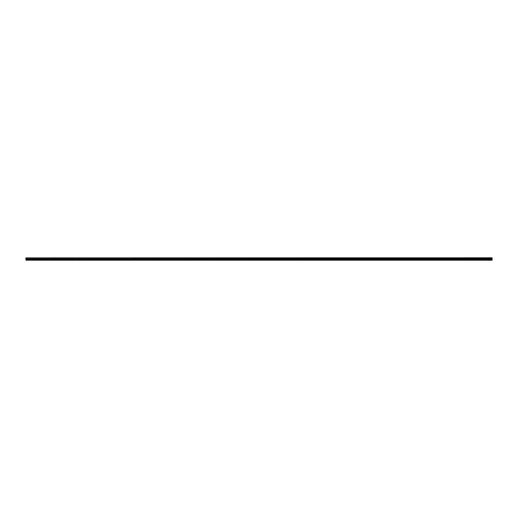 <?xml version="1.0" encoding="UTF-8"?>
<svg xmlns="http://www.w3.org/2000/svg" width="518" height="518" viewBox="0 0 518 518"><rect width="100%" height="100%" fill="white"/><g stroke="black" fill="none" stroke-linecap="round" stroke-linejoin="round"><path stroke-width="0.39" stroke-dasharray="2.59 1.94" d="M28.076 259.24L29.384 259.24L28.076 259.24M28.076 260.198L28.84 260.198L28.076 260.198M489.924 259.24L488.616 259.24L489.924 259.24M489.924 260.198L489.16 260.198L489.924 260.198M481.209 259.24L482.517 259.24L481.209 259.24M481.209 260.198L481.973 260.198L481.209 260.198M472.494 259.24L471.186 259.24L472.494 259.24M472.494 260.198L471.73 260.198L472.494 260.198M463.778 259.24L462.47 259.24L463.778 259.24M463.778 260.198L464.542 260.198L463.778 260.198M455.063 259.24L456.371 259.24L455.063 259.24M455.063 260.198L455.827 260.198L455.063 260.198M446.354 259.24L445.046 259.24L446.354 259.24M446.354 260.198L445.59 260.198L446.354 260.198M437.639 259.24L436.331 259.24L437.639 259.24M437.639 260.198L438.403 260.198L437.639 260.198M428.923 259.24L430.231 259.24L428.923 259.24M428.923 260.198L429.687 260.198L428.923 260.198M420.208 259.24L418.9 259.24L420.208 259.24M420.208 260.198L419.444 260.198L420.208 260.198M411.493 259.24L412.801 259.24L411.493 259.24M411.493 260.198L412.257 260.198L411.493 260.198M402.784 259.24L401.476 259.24L402.784 259.24M402.784 260.198L402.02 260.198L402.784 260.198M394.068 259.24L392.761 259.24L394.068 259.24M394.068 260.198L393.304 260.198L394.068 260.198M385.353 259.24L384.045 259.24L385.353 259.24M385.353 260.198L386.117 260.198L385.353 260.198M376.638 259.24L377.946 259.24L376.638 259.24M376.638 260.198L377.402 260.198L376.638 260.198M367.922 259.24L369.23 259.24L367.922 259.24M367.922 260.198L368.686 260.198L367.922 260.198M359.214 259.24L357.906 259.24L359.214 259.24M359.214 260.198L358.45 260.198L359.214 260.198M350.498 259.24L351.806 259.24L350.498 259.24M350.498 260.198L351.262 260.198L350.498 260.198M341.783 259.24L340.475 259.24L341.783 259.24M341.783 260.198L341.019 260.198L341.783 260.198M333.068 259.24L331.76 259.24L333.068 259.24M333.068 260.198L333.832 260.198L333.068 260.198M324.352 259.24L325.66 259.24L324.352 259.24M324.352 260.198L325.116 260.198L324.352 260.198M315.643 259.24L314.335 259.24L315.643 259.24M315.643 260.198L314.879 260.198L315.643 260.198M306.928 259.24L308.236 259.24L306.928 259.24M306.928 260.198L306.164 260.198L306.928 260.198M298.213 259.24L296.905 259.24L298.213 259.24M298.213 260.198L297.449 260.198L298.213 260.198M289.497 259.24L288.189 259.24L289.497 259.24M289.497 260.198L290.261 260.198L289.497 260.198M280.782 259.24L282.09 259.24L280.782 259.24M280.782 260.198L281.546 260.198L280.782 260.198M272.073 259.24L270.765 259.24L272.073 259.24M272.073 260.198L271.309 260.198L272.073 260.198M263.358 259.24L262.05 259.24L263.358 259.24M263.358 260.198L262.594 260.198L263.358 260.198M254.642 259.24L255.95 259.24L254.642 259.24M254.642 260.198L253.878 260.198L254.642 260.198M245.927 259.24L244.619 259.24L245.927 259.24M245.927 260.198L246.691 260.198L245.927 260.198M237.218 259.24L235.91 259.24L237.218 259.24M237.218 260.198L236.454 260.198L237.218 260.198M228.503 259.24L229.811 259.24L228.503 259.24M228.503 260.198L227.739 260.198L228.503 260.198M219.787 259.24L218.479 259.24L219.787 259.24M219.787 260.198L219.023 260.198L219.787 260.198M211.072 259.24L209.764 259.24L211.072 259.24M211.072 260.198L210.308 260.198L211.072 260.198M202.357 259.24L203.665 259.24L202.357 259.24M202.357 260.198L203.121 260.198L202.357 260.198M193.648 259.24L192.34 259.24L193.648 259.24M193.648 260.198L192.884 260.198L193.648 260.198M184.932 259.24L183.625 259.24L184.932 259.24M184.932 260.198L184.168 260.198L184.932 260.198M176.217 259.24L177.525 259.24L176.217 259.24M176.217 260.198L176.981 260.198L176.217 260.198M167.502 259.24L166.194 259.24L167.502 259.24M167.502 260.198L166.738 260.198L167.502 260.198M158.786 259.24L160.094 259.24L158.786 259.24M158.786 260.198L159.55 260.198L158.786 260.198M150.078 259.24L148.77 259.24L150.078 259.24M150.078 260.198L149.313 260.198L150.078 260.198M141.362 259.24L142.67 259.24L141.362 259.24M141.362 260.198L140.598 260.198L141.362 260.198M132.647 259.24L131.339 259.24L132.647 259.24M132.647 260.198L131.883 260.198L132.647 260.198M123.931 259.24L122.624 259.24L123.931 259.24M123.931 260.198L123.167 260.198L123.931 260.198M115.216 259.24L116.524 259.24L115.216 259.24M115.216 260.198L115.98 260.198L115.216 260.198M106.507 259.24L105.199 259.24L106.507 259.24M106.507 260.198L105.743 260.198L106.507 260.198M97.792 259.24L96.484 259.24L97.792 259.24M97.792 260.198L97.028 260.198L97.792 260.198M89.077 259.24L90.385 259.24L89.077 259.24M89.077 260.198L88.313 260.198L89.077 260.198M80.361 259.24L79.053 259.24L80.361 259.24M80.361 260.198L81.125 260.198L80.361 260.198M71.646 259.24L72.954 259.24L71.646 259.24M71.646 260.198L72.41 260.198L71.646 260.198M62.937 259.24L61.629 259.24L62.937 259.24M62.937 260.198L62.173 260.198L62.937 260.198M54.222 259.24L55.53 259.24L54.222 259.24M54.222 260.198L54.986 260.198L54.222 260.198M45.506 259.24L44.198 259.24L45.506 259.24M45.506 260.198L44.742 260.198L45.506 260.198M36.791 259.24L35.483 259.24L36.791 259.24M36.791 260.198L36.027 260.198L36.791 260.198M28.076 257.802L29.384 257.802L28.076 257.802M489.924 257.802L488.616 257.802L489.924 257.802M481.209 257.802L482.517 257.802L481.209 257.802M472.494 257.802L471.186 257.802L472.494 257.802M463.778 257.802L462.47 257.802L463.778 257.802M455.063 257.802L456.371 257.802L455.063 257.802M446.354 257.802L445.046 257.802L446.354 257.802M437.639 257.802L436.331 257.802L437.639 257.802M428.923 257.802L430.231 257.802L428.923 257.802M420.208 257.802L418.9 257.802L420.208 257.802M411.493 257.802L412.801 257.802L411.493 257.802M402.784 257.802L401.476 257.802L402.784 257.802M394.068 257.802L392.761 257.802L394.068 257.802M385.353 257.802L384.045 257.802L385.353 257.802M376.638 257.802L377.946 257.802L376.638 257.802M367.922 257.802L369.23 257.802L367.922 257.802M359.214 257.802L357.906 257.802L359.214 257.802M350.498 257.802L351.806 257.802L350.498 257.802M341.783 257.802L340.475 257.802L341.783 257.802M333.068 257.802L331.76 257.802L333.068 257.802M324.352 257.802L325.66 257.802L324.352 257.802M315.643 257.802L314.335 257.802L315.643 257.802M306.928 257.802L308.236 257.802L306.928 257.802M298.213 257.802L296.905 257.802L298.213 257.802M289.497 257.802L288.189 257.802L289.497 257.802M280.782 257.802L282.09 257.802L280.782 257.802M272.073 257.802L270.765 257.802L272.073 257.802M263.358 257.802L262.05 257.802L263.358 257.802M254.642 257.802L255.95 257.802L254.642 257.802M245.927 257.802L244.619 257.802L245.927 257.802M237.218 257.802L235.91 257.802L237.218 257.802M228.503 257.802L229.811 257.802L228.503 257.802M219.787 257.802L218.479 257.802L219.787 257.802M211.072 257.802L209.764 257.802L211.072 257.802M202.357 257.802L203.665 257.802L202.357 257.802M193.648 257.802L192.34 257.802L193.648 257.802M184.932 257.802L183.625 257.802L184.932 257.802M176.217 257.802L177.525 257.802L176.217 257.802M167.502 257.802L166.194 257.802L167.502 257.802M158.786 257.802L160.094 257.802L158.786 257.802M150.078 257.802L148.77 257.802L150.078 257.802M141.362 257.802L142.67 257.802L141.362 257.802M132.647 257.802L131.339 257.802L132.647 257.802M123.931 257.802L122.624 257.802L123.931 257.802M115.216 257.802L116.524 257.802L115.216 257.802M106.507 257.802L105.199 257.802L106.507 257.802M97.792 257.802L96.484 257.802L97.792 257.802M89.077 257.802L90.385 257.802L89.077 257.802M80.361 257.802L79.053 257.802L80.361 257.802M71.646 257.802L72.954 257.802L71.646 257.802M62.937 257.802L61.629 257.802L62.937 257.802M54.222 257.802L55.53 257.802L54.222 257.802M45.506 257.802L44.198 257.802L45.506 257.802M36.791 257.802L35.483 257.802L36.791 257.802M25.9 260.068L492.1 260.068L25.9 260.198L25.9 259.421L492.1 259.421L25.9 259.499M492.1 257.88L25.9 257.88M25.9 257.977L492.1 258.1L25.9 258.1M492.1 259.421L492.1 258.981L25.9 258.981L25.9 258.158M25.9 258.981L25.9 259.421M492.1 260.068L492.1 259.499M25.9 258.922L492.1 258.981M492.1 258.922L492.1 258.158M25.9 259.24L492.1 259.24M492.1 259.317L25.9 259.317M27.318 260.198L27.318 259.24M489.16 260.198L489.16 259.24M480.445 260.198L480.445 259.24M471.73 260.198L471.73 259.24M463.014 260.198L463.014 259.24M454.305 260.198L454.305 259.24M445.59 260.198L445.59 259.24M436.875 260.198L436.875 259.24M428.159 260.198L428.159 259.24M419.444 260.198L419.444 259.24M410.735 260.198L410.735 259.24M402.02 260.198L402.02 259.24M393.304 260.198L393.304 259.24M384.589 260.198L384.589 259.24M375.874 260.198L375.874 259.24M367.165 260.198L367.165 259.24M358.45 260.198L358.45 259.24M349.734 260.198L349.734 259.24M341.019 260.198L341.019 259.24M332.303 260.198L332.303 259.24M323.595 260.198L323.595 259.24M314.879 260.198L314.879 259.24M306.164 260.198L306.164 259.24M297.449 260.198L297.449 259.24M288.74 260.198L288.74 259.24M280.024 260.198L280.024 259.24M271.309 260.198L271.309 259.24M262.594 260.198L262.594 259.24M253.878 260.198L253.878 259.24M245.169 260.198L245.169 259.24M236.454 260.198L236.454 259.24M227.739 260.198L227.739 259.24M219.023 260.198L219.023 259.24M210.308 260.198L210.308 259.24M201.599 260.198L201.599 259.24M192.884 260.198L192.884 259.24M184.168 260.198L184.168 259.24M175.453 260.198L175.453 259.24M166.738 260.198L166.738 259.24M158.029 260.198L158.029 259.24M149.313 260.198L149.313 259.24M140.598 260.198L140.598 259.24M131.883 260.198L131.883 259.24M123.167 260.198L123.167 259.24M114.459 260.198L114.459 259.24M105.743 260.198L105.743 259.24M97.028 260.198L97.028 259.24M88.313 260.198L88.313 259.24M79.597 260.198L79.597 259.24M70.888 260.198L70.888 259.24M62.173 260.198L62.173 259.24M53.458 260.198L53.458 259.24M44.742 260.198L44.742 259.24M36.027 260.198L36.027 259.24M26.774 259.24L26.774 257.802M488.616 259.24L488.616 257.802M479.901 259.24L479.901 257.802M471.186 259.24L471.186 257.802M462.47 259.24L462.47 257.802M453.762 259.24L453.762 257.802M445.046 259.24L445.046 257.802M436.331 259.24L436.331 257.802M427.615 259.24L427.615 257.802M418.9 259.24L418.9 257.802M410.191 259.24L410.191 257.802M401.476 259.24L401.476 257.802M392.761 259.24L392.761 257.802M384.045 259.24L384.045 257.802M375.33 259.24L375.33 257.802M366.621 259.24L366.621 257.802M357.906 259.24L357.906 257.802M349.19 259.24L349.19 257.802M340.475 259.24L340.475 257.802M331.76 259.24L331.76 257.802M323.051 259.24L323.051 257.802M314.335 259.24L314.335 257.802M305.62 259.24L305.62 257.802M296.905 259.24L296.905 257.802M288.189 259.24L288.189 257.802M279.48 259.24L279.48 257.802M270.765 259.24L270.765 257.802M262.05 259.24L262.05 257.802M253.334 259.24L253.334 257.802M244.619 259.24L244.619 257.802M235.91 259.24L235.91 257.802M227.195 259.24L227.195 257.802M218.479 259.24L218.479 257.802M209.764 259.24L209.764 257.802M201.049 259.24L201.049 257.802M192.34 259.24L192.34 257.802M183.625 259.24L183.625 257.802M174.909 259.24L174.909 257.802M166.194 259.24L166.194 257.802M157.478 259.24L157.478 257.802M148.77 259.24L148.77 257.802M140.054 259.24L140.054 257.802M131.339 259.24L131.339 257.802M122.624 259.24L122.624 257.802M113.915 259.24L113.915 257.802M105.199 259.24L105.199 257.802M96.484 259.24L96.484 257.802M87.769 259.24L87.769 257.802M79.053 259.24L79.053 257.802M70.344 259.24L70.344 257.802M61.629 259.24L61.629 257.802M52.914 259.24L52.914 257.802M44.198 259.24L44.198 257.802M35.483 259.24L35.483 257.802M28.84 260.198L28.84 259.24M490.682 260.198L490.682 259.24M481.973 260.198L481.973 259.24M473.258 260.198L473.258 259.24M464.542 260.198L464.542 259.24M455.827 260.198L455.827 259.24M447.112 260.198L447.112 259.24M438.403 260.198L438.403 259.24M429.687 260.198L429.687 259.24M420.972 260.198L420.972 259.24M412.257 260.198L412.257 259.24M403.541 260.198L403.541 259.24M394.833 260.198L394.833 259.24M386.117 260.198L386.117 259.24M377.402 260.198L377.402 259.24M368.686 260.198L368.686 259.24M359.971 260.198L359.971 259.24M351.262 260.198L351.262 259.24M342.547 260.198L342.547 259.24M333.832 260.198L333.832 259.24M325.116 260.198L325.116 259.24M316.401 260.198L316.401 259.24M307.692 260.198L307.692 259.24M298.977 260.198L298.977 259.24M290.261 260.198L290.261 259.24M281.546 260.198L281.546 259.24M272.831 260.198L272.831 259.24M264.122 260.198L264.122 259.24M255.406 260.198L255.406 259.24M246.691 260.198L246.691 259.24M237.976 260.198L237.976 259.24M229.26 260.198L229.26 259.24M220.551 260.198L220.551 259.24M211.836 260.198L211.836 259.24M203.121 260.198L203.121 259.24M194.405 260.198L194.405 259.24M185.697 260.198L185.697 259.24M176.981 260.198L176.981 259.24M168.266 260.198L168.266 259.24M159.55 260.198L159.55 259.24M150.835 260.198L150.835 259.24M142.126 260.198L142.126 259.24M133.411 260.198L133.411 259.24M124.696 260.198L124.696 259.24M115.98 260.198L115.98 259.24M107.265 260.198L107.265 259.24M98.556 260.198L98.556 259.24M89.841 260.198L89.841 259.24M81.125 260.198L81.125 259.24M72.41 260.198L72.41 259.24M63.695 260.198L63.695 259.24M54.986 260.198L54.986 259.24M46.27 260.198L46.27 259.24M37.555 260.198L37.555 259.24M29.384 259.24L29.384 257.802M491.226 259.24L491.226 257.802M482.517 259.24L482.517 257.802M473.802 259.24L473.802 257.802M465.086 259.24L465.086 257.802M456.371 259.24L456.371 257.802M447.656 259.24L447.656 257.802M438.947 259.24L438.947 257.802M430.231 259.24L430.231 257.802M421.516 259.24L421.516 257.802M412.801 259.24L412.801 257.802M404.085 259.24L404.085 257.802M395.376 259.24L395.376 257.802M386.661 259.24L386.661 257.802M377.946 259.24L377.946 257.802M369.23 259.24L369.23 257.802M360.522 259.24L360.522 257.802M351.806 259.24L351.806 257.802M343.091 259.24L343.091 257.802M334.375 259.24L334.375 257.802M325.66 259.24L325.66 257.802M316.951 259.24L316.951 257.802M308.236 259.24L308.236 257.802M299.521 259.24L299.521 257.802M290.805 259.24L290.805 257.802M282.09 259.24L282.09 257.802M273.381 259.24L273.381 257.802M264.666 259.24L264.666 257.802M255.95 259.24L255.95 257.802M247.235 259.24L247.235 257.802M238.52 259.24L238.52 257.802M229.811 259.24L229.811 257.802M221.095 259.24L221.095 257.802M212.38 259.24L212.38 257.802M203.665 259.24L203.665 257.802M194.949 259.24L194.949 257.802M186.24 259.24L186.24 257.802M177.525 259.24L177.525 257.802M168.81 259.24L168.81 257.802M160.094 259.24L160.094 257.802M151.379 259.24L151.379 257.802M142.67 259.24L142.67 257.802M133.955 259.24L133.955 257.802M125.239 259.24L125.239 257.802M116.524 259.24L116.524 257.802M107.809 259.24L107.809 257.802M99.1 259.24L99.1 257.802M90.385 259.24L90.385 257.802M81.669 259.24L81.669 257.802M72.954 259.24L72.954 257.802M64.238 259.24L64.238 257.802M55.53 259.24L55.53 257.802M46.814 259.24L46.814 257.802M38.099 259.24L38.099 257.802"/><path stroke-width="0.78" d="M25.9 258.1L492.1 257.977L25.9 258.1L492.1 258.158L492.1 258.922L25.9 258.981L492.1 258.922M25.9 258.158L25.9 258.922M25.9 259.421L25.9 260.198L492.1 260.198L492.1 259.421L25.9 259.421L25.9 258.981M25.9 257.88L492.1 257.802L25.9 257.977M492.1 258.981L492.1 259.421M25.9 260.068L492.1 260.068M25.9 259.499L492.1 259.499M492.1 259.24L25.9 259.24M25.9 259.317L492.1 259.317"/></g></svg>
